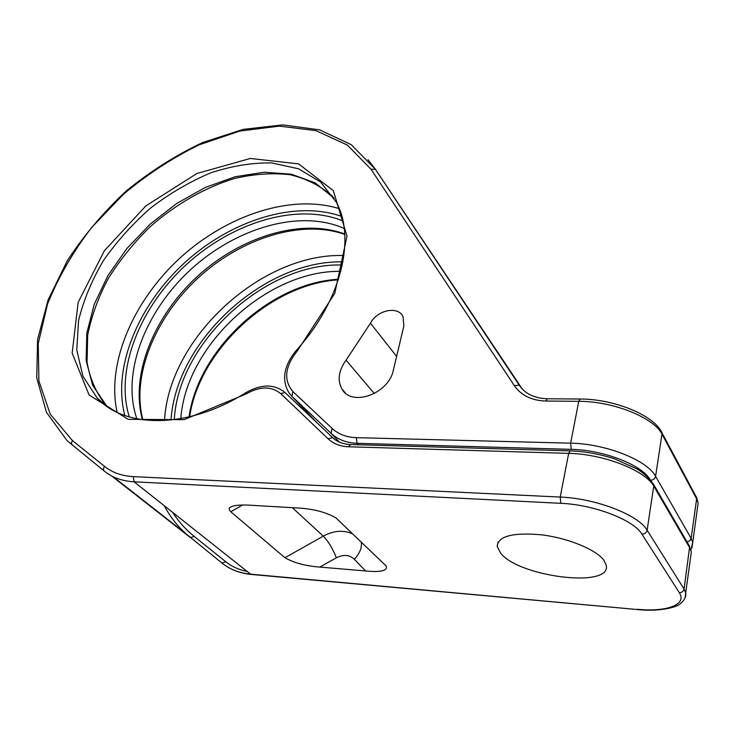 <?xml version="1.0" encoding="UTF-8"?>
<svg xmlns="http://www.w3.org/2000/svg" width="735" height="735" viewBox="0 0 735 735"><rect width="100%" height="100%" fill="white"/><g stroke="black" fill="none" stroke-linecap="round" stroke-linejoin="round"><path stroke-width="1.1" d="M697.34 508.749L698.121 503.08L696.633 498.817L662.171 434.449C654.205 417.682 613.063 401.154 578.757 401.319L545.829 401.034C531.653 400.566 521.152 395.43 514.316 385.609L519.232 385.168L522.989 389.725M514.316 385.609L371.028 169.252L375.346 169.234L521.951 388.631M370.468 323.189L346.056 360.178C338.55 370.605 337.2 380.243 341.986 389.1C351.661 407.172 388.87 393.785 393.335 370.183L403.873 325.954L403.046 316.666C398.159 305.604 377.138 309.968 370.468 323.189L396.615 356.429M604.051 560.511L606.246 565.353C611.529 588.671 518.487 576.865 500.544 553.014L497.191 546.362C498.109 536.072 513.03 532.241 541.961 534.869C568.614 538.195 596.627 549.863 604.051 560.511M249 505.147L297.436 507.986C312.899 508.776 325.724 512.074 335.904 517.863L386.197 566.014C387.731 570.783 380.859 572.436 365.58 570.957L319.798 567.08C305.696 566.033 294.064 562.918 284.932 557.727L230.79 511.771C228.75 509.631 228.567 508.161 230.239 507.334C233.032 505.395 239.288 504.669 249 505.147M246.868 571.426C238.792 569.763 231.755 566.538 225.755 561.733L194.15 536.357C185.661 529.494 178.531 521.556 172.762 512.534M371.028 169.252L347.343 145.071L316.022 130.655L279.41 126.117L239.794 131.069L199.304 144.767C172.514 157.841 147.22 174.342 123.443 194.288L91.535 227.629C72.921 251.995 58.267 277.462 47.545 304.042L38.248 343.521L38.909 381.042L50.256 414.209L72.416 440.541L104.59 466.44C112.299 472.605 121.835 475.995 133.219 476.629L134.101 481.811L250.883 574.393L637.649 609.563L250.277 574.136C239.252 573.052 229.816 569.368 221.97 563.074L185.33 533.224C176.749 525.259 169.767 516.135 164.374 505.873M225.755 561.733L221.97 563.074M194.15 536.357L190.466 537.653L111.49 475.857M368.033 159.706L375.53 169.463L522.208 388.916M545.829 401.034L547.253 398.774C534.253 398.232 524.909 393.694 519.232 385.168L375.346 169.234L351.229 144.666L319.633 129.856L282.892 124.895L243.212 129.36L202.649 142.526C175.766 155.223 150.317 171.356 126.291 190.944C103.571 212.13 83.919 235.365 67.335 260.668L48.133 299.862L37.568 339.616L36.75 377.9L46.507 412.409L67.078 440.651L104.306 471.107C112.326 477.557 122.249 481.122 134.101 481.811L560.842 503.319C593.834 504.605 633.8 519.957 641.949 534.18L679.296 592.667C687.445 604.758 666.452 612.191 637.254 609.287M650.714 480.221C653.351 480.001 654.977 478.705 655.592 476.335L662.125 433.108C654.701 415.514 614.331 398.894 580.117 399.031L578.757 401.319L570.645 443.177L356.31 437.665C346.47 437.307 338.412 434.229 332.137 428.431L292.897 391.58C283.398 380.114 284.822 366.646 297.17 351.165L334.792 293.375L347.003 236.146L333.322 190.622L298.566 163.859L250.332 158.457L196.87 173.515L145.907 205.864L104.342 250.782L78.167 302.296L72.159 353.14L89.073 394.989L128.221 419.354L184.081 419.667L246.115 393.969C259.822 386.169 271.334 386.04 280.651 393.592L328.132 438.813C333.442 443.793 340.25 446.439 348.555 446.779L568.679 453.366C603.573 453.973 645.688 470.51 653.994 486.515L689.788 547.933L691.35 551.985L690.615 557.286M133.219 476.629L560.208 497.062L568.679 453.366L570.158 450.877C585.271 451.419 600.247 454.147 615.085 459.063L636.721 468.82C643.741 472.917 649.464 478.301 653.911 484.971L647.131 530.211C646.451 532.765 644.724 534.088 641.949 534.18M346.056 360.178L374.335 393.574M333.855 438.712L332.624 437.61C337.043 441.873 342.997 444.179 350.503 444.537L348.555 446.779M653.057 483.483L689.687 546.482L684.055 589.029L685.682 592.888L685.084 597.693M688.833 545.003L691.35 551.985L685.682 592.888C686.426 596.361 684.671 599.944 680.417 603.646C676.641 607.588 658.009 611.86 637.649 609.563M332.716 437.683L285.051 392.545L332.624 437.61L328.132 438.813M246.115 393.969L246.014 392.582C261.421 383.918 274.44 383.909 285.051 392.545L280.651 393.592M142.48 419.795C129.893 374.629 154.212 315.784 197.715 276.094C241.236 236.394 301.35 217.891 344.752 234.006M344.228 228.475C300.514 209.016 236.881 227.446 191.229 269.102C145.558 310.675 120.917 373.095 136.894 418.849M340.801 271.362C267.972 269.956 185.845 344.862 180.819 418.638M189.042 416.929C198.432 348.84 270.848 282.709 338.504 279.272M106.887 406.336L92.638 385.296L86.133 360.499L86.822 332.955L94.3 304.18L107.935 275.588L126.889 248.504L150.206 224.092L176.804 203.402L205.524 187.361L235.09 176.758L264.177 172.22L291.354 174.195L315.15 182.896L334.122 198.211M296.113 350.567C341.683 300.698 355.841 237.864 336.428 202.355L320.625 182.05L298.502 168.784L271.684 162.922C252.05 162.619 231.745 165.926 210.752 172.863C189.86 181.674 169.895 193.333 150.859 207.83C132.769 223.66 117.003 241.19 103.552 260.429C91.774 280.274 83.441 300.367 78.553 320.699L76.771 349.924L82.917 376.256L97.066 397.911L106.355 405.959M342.96 220.95C297.647 202.465 233.215 221.86 186.727 264.233C140.229 306.559 114.504 369.687 129.323 416.984M650.034 479.422C641.389 464.649 603.058 449.875 571.251 449.361L357.054 443.306C346.47 442.893 337.806 439.548 331.062 433.292L291.951 396.34L316.996 422.8M292.897 391.58L291.951 396.34L289.186 393.151C281.349 380.142 283.646 365.956 296.076 350.613L297.17 351.165M342.299 265.032C265.739 262.377 178.403 341.959 174.278 419.667M342.914 261.899C264.637 259.721 175.83 340.617 171.034 420.052M164.511 420.604C168.756 337.53 262.193 252.491 343.934 255.56M341.867 216.476C295.406 199.911 231.497 220.087 185.018 262.395C138.584 304.703 112.097 367.215 124.849 415.541M117.113 412.326C106.189 362.732 133.678 300.229 180.516 257.535C227.437 214.886 291.437 193.764 339.276 208.676M339.377 442.121L331.062 433.292L332.137 428.431M356.31 437.665L357.054 443.306L358.395 444.767M571.251 449.361L570.645 443.177C605.429 443.637 647.351 460.174 655.592 476.335L691.13 538.342L696.633 498.817L695.843 496.18M692.021 547.603L698.121 503.08L696.569 497.54L661.399 431.721M690.974 549.817L692.673 542.43L691.13 538.342L689.761 540.795L687.032 541.915M560.842 503.319L560.208 497.062C595.598 498.339 638.531 514.886 647.131 530.211L684.055 589.029C683.467 591.427 681.878 592.64 679.296 592.667M104.59 466.44C103.231 468.342 103.139 469.904 104.306 471.107M72.416 440.541L71.359 443.067L72.195 445.107M242.605 504.991L230.79 511.771M319.798 567.08L336.364 557.81C343.401 554.263 349.382 554.741 354.325 559.243L365.58 570.957M354.325 559.243C359.865 553.207 362.171 547.492 361.234 542.09M284.932 557.727L323.281 536.127C333.69 530.532 343.493 529.797 352.69 533.904M336.364 557.81C332.817 548.678 328.453 541.447 323.281 536.127L292.319 507.683M250.883 574.393C239.683 573.291 230.073 569.533 222.034 563.12L185.33 533.224L113.089 476.666M345.551 393.151L341.986 389.1M580.117 399.031L547.253 398.774M497.191 546.362L498.119 542.035M350.503 444.537L570.158 450.877M142.902 419.85C131.106 375.76 155.195 317.116 198.661 277.435C242.072 237.69 302.067 219.122 344.779 234.437M332.514 196.429C320.846 185.927 306.706 178.688 290.095 174.709C272.455 172.697 253.814 173.984 234.18 178.577C204.578 187.664 175.408 204.477 149.94 226.95C133.77 242.826 119.878 260.025 108.256 278.547C98.224 297.482 91.36 316.417 87.667 335.335L87.052 362.217C89.946 378.966 96.377 393.501 106.364 405.803L97.066 397.911C124.463 428.468 187.774 429.387 245.94 392.628M189.648 416.782C199.442 349.502 271.261 283.793 338.32 279.86M231.304 506.727L230.239 507.334"/></g></svg>
